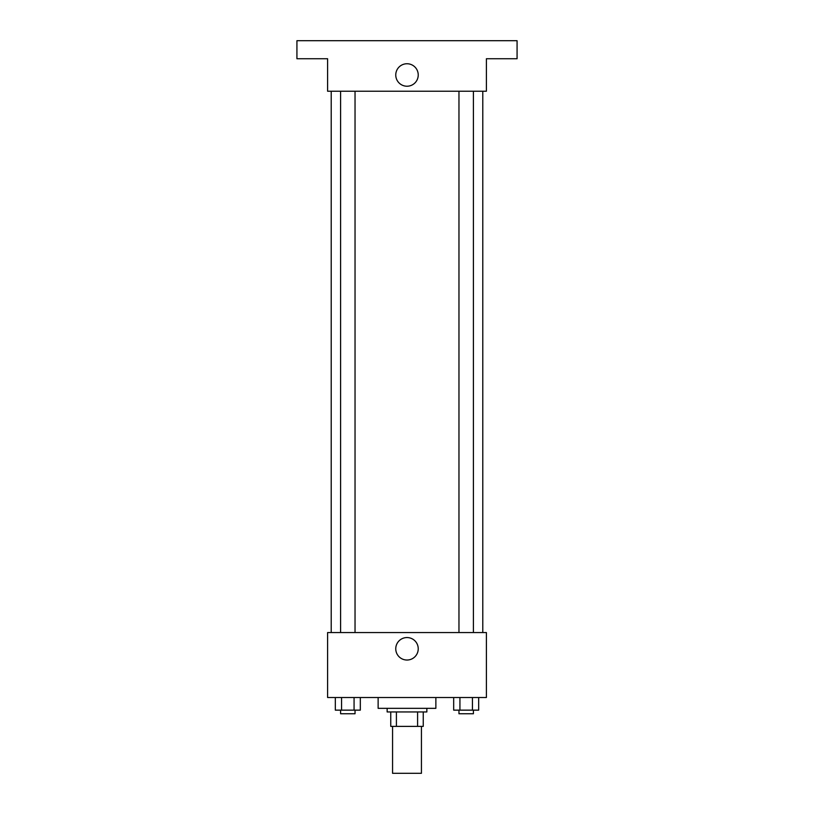 <?xml version="1.0" encoding="UTF-8"?>
<svg xmlns="http://www.w3.org/2000/svg" width="814" height="814" viewBox="0 0 814 814"><rect width="100%" height="100%" fill="white"/><g stroke="black" fill="none" stroke-linecap="round" stroke-linejoin="round"><path stroke-width="1.22" d="M392.562 726.383L392.562 773.3L421.438 773.3L421.438 726.383M417.592 711.945L417.592 726.383L390.761 726.383L390.761 711.945M417.592 726.383L423.239 726.383L423.239 711.945L423.239 726.383M426.851 708.343L426.851 711.945L387.149 711.945L387.149 708.343M396.408 711.945L396.408 726.383M378.134 697.517L378.134 708.343L435.866 708.343L435.866 697.517M486.396 697.517L327.604 697.517L327.604 632.549L486.396 632.549L486.396 697.517M418.233 648.799A11.233 11.233 0 0 1 401.383 658.526A11.233 11.233 0 0 1 401.383 639.061A11.233 11.233 0 0 1 418.233 648.799M482.783 91.229L482.783 632.549M458.964 632.549L458.964 91.229M355.036 91.229L355.036 632.549M486.396 91.229L327.604 91.229L327.604 58.74L296.927 58.74L296.927 40.7L517.073 40.7L517.073 58.74L486.396 58.74L486.396 91.229M418.233 74.98A11.233 11.233 0 0 1 401.383 84.717A11.233 11.233 0 0 1 401.383 65.252A11.233 11.233 0 0 1 418.233 74.98M478.683 697.517L478.683 710.144L453.683 710.144L453.683 697.517M472.435 697.517L472.435 710.144M459.93 697.517L459.93 710.144M473.402 710.144L473.402 713.756L458.964 713.756L458.964 710.144M360.317 697.517L360.317 710.144L335.317 710.144L335.317 697.517M354.07 697.517L354.07 710.144M341.565 697.517L341.565 710.144M355.036 710.144L355.036 713.756L340.598 713.756L340.598 710.144M331.217 91.229L331.217 632.549M473.402 632.549L473.402 91.229M340.598 91.229L340.598 632.549"/></g></svg>
